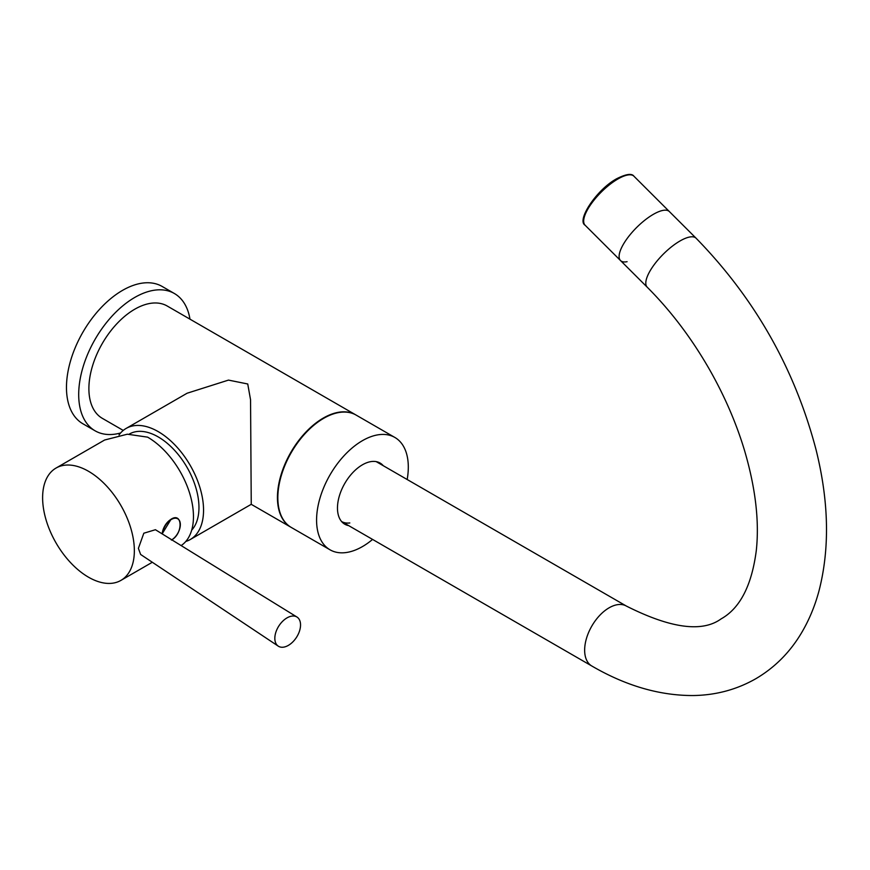 <?xml version="1.0" encoding="UTF-8"?>
<svg xmlns="http://www.w3.org/2000/svg" width="870" height="870" viewBox="0 0 870 870"><rect width="100%" height="100%" fill="white"/><g stroke="black" fill="none" stroke-linecap="round" stroke-linejoin="round"><path stroke-width="1.3" d="M185.788 541.466A64.141 37.029 -120 0 0 190.269 539.52L251.245 504.317L250.549 399.754L247.743 383.985L228.484 380.103L187.104 393.229L126.128 428.431A64.141 37.029 -120 0 0 119.038 434.946M190.269 539.52A64.141 37.029 -120 0 0 203.547 510.157A64.141 37.029 -120 0 0 175.555 445.614A64.141 37.029 -120 0 0 126.128 428.431M355.939 414.979A64.858 37.443 120 0 0 355.732 414.859L167.181 306.001A64.858 37.443 120 0 0 134.752 309.22A64.858 37.443 120 0 0 92.383 366.368A64.858 37.443 120 0 0 102.323 418.339L123.246 430.422M355.732 414.859A64.858 37.443 120 0 0 323.303 418.068A64.858 37.443 120 0 0 280.934 475.227A64.858 37.443 120 0 0 290.874 527.198A64.858 37.443 120 0 0 291.08 527.318M383.289 465.722A35.311 20.391 120 0 0 380.092 463.047A35.311 20.391 120 0 0 361.724 465.222A35.311 20.391 120 0 0 339.235 496.378A35.311 20.391 120 0 0 344.781 524.208A35.311 20.391 120 0 0 348.696 525.632M380.842 464.308A35.311 20.391 120 0 0 378.831 462.416M407.171 479.511A64.858 37.443 120 0 0 394.871 437.458A64.858 37.443 120 0 0 361.126 441.449A64.858 37.443 120 0 0 319.823 498.673A64.858 37.443 120 0 0 330.013 549.796A64.858 37.443 120 0 0 363.758 545.805A64.858 37.443 120 0 0 372.577 539.422M394.871 437.458L356.145 415.099A64.858 37.443 120 0 0 322.389 419.09A64.858 37.443 120 0 0 281.086 476.314A64.858 37.443 120 0 0 291.276 527.438L330.013 549.796M343.606 523.425A35.311 20.391 120 0 0 346.249 524.218M376.188 461.622L626.411 606.086A34.593 19.977 120 0 0 609.12 607.804A34.593 19.977 120 0 0 584.651 650.162A34.593 19.977 120 0 0 591.817 666.007L341.595 521.532A34.593 19.977 120 0 0 349.827 522.957M189.975 319.159A79.279 45.773 120 0 0 174.392 293.516A79.279 45.773 120 0 0 134.752 297.442A79.279 45.773 120 0 0 82.965 367.303A79.279 45.773 120 0 0 95.113 430.824A79.279 45.773 120 0 0 120.604 432.977M174.392 293.516L162.157 286.458A79.279 45.773 120 0 0 122.518 290.384A79.279 45.773 120 0 0 70.731 360.245A79.279 45.773 120 0 0 82.889 423.766L95.113 430.824M653.316 214.357A34.593 11.941 -45.1 0 1 669.378 211.573A34.593 11.941 134.9 0 0 653.316 214.357A34.593 11.941 134.9 0 0 626.639 239.228A34.593 11.941 134.9 0 0 620.517 260.554A34.593 11.941 -45.1 0 1 626.639 239.228A34.593 11.941 -45.1 0 1 653.316 214.357M591.817 666.007C625.639 685.69 659.286 695.543 692.781 695.543C715.553 695.282 736.52 689.703 755.671 678.807C774.539 667.747 789.764 652.533 801.357 633.143C808.969 620.354 814.831 606.346 818.942 591.089C829.915 548.644 828.936 501.479 816.016 449.594C794.767 368.804 754.79 298.345 696.076 238.206A34.593 11.941 -45.1 0 0 680.003 240.979A34.593 11.941 -45.1 0 0 653.326 265.861A34.593 11.941 -45.1 0 0 647.204 287.187L620.517 260.554A34.593 11.941 134.9 0 0 627.085 261.696M191.672 530.167A57.659 33.288 -120 0 0 194.325 483.024A57.659 33.288 -120 0 0 158.199 436.903A57.659 33.288 -120 0 0 129.086 434.206M278.259 646.138L140.625 554.473L138.395 548.372L143.822 533.212L155.425 529.721L296.931 617.015A17.291 10.494 -57.3 0 1 300.541 624.954A17.291 10.494 -57.3 0 1 292.374 642.343A17.291 10.494 -57.3 0 1 278.259 646.138A17.291 10.494 -57.3 0 1 274.833 638.319A17.291 10.494 -57.3 0 1 282.87 621.049A17.291 10.494 -57.3 0 1 296.931 617.015M88.479 577.18A64.858 37.443 -120 0 0 120.908 580.399A64.858 37.443 -120 0 0 130.859 528.427A64.858 37.443 -120 0 0 88.479 471.268A64.858 37.443 -120 0 0 56.05 468.049A64.858 37.443 -120 0 0 46.11 520.032A64.858 37.443 -120 0 0 88.479 577.18M181.134 545.577A64.858 37.443 -120 0 0 189.66 493.268A64.858 37.443 -120 0 0 147.595 437.142L127.335 434.206L104.628 440.013L56.05 468.049M171.803 539.824A12.648 7.308 120 0 0 180.351 524.567A12.648 7.308 120 0 0 171.412 519.412A12.648 7.308 120 0 0 162.494 534.082M617.874 179.002A34.593 11.941 134.9 0 0 591.198 203.884A34.593 11.941 134.9 0 0 585.086 225.2C576.364 220.262 596.798 189.366 616.808 178.665C626.139 174 631.848 173.184 633.947 176.229A34.593 11.941 134.9 0 0 617.874 179.002M162.222 533.919A12.484 7.21 -60 0 1 171.031 519.325M171.238 519.205A12.484 7.21 -60 0 1 176.012 518.226M251.234 504.317L290.874 527.198M647.204 287.187C670.911 310.905 691.737 338.452 709.681 369.826C724.59 396.089 736.172 422.853 744.426 450.127C755.497 487.678 759.456 521.163 756.291 550.579C751.745 585.532 740 608.304 721.089 618.896C702.221 632.631 670.661 628.368 626.411 606.086M696.076 238.206L633.947 176.229M585.086 225.2L620.517 260.554M120.908 580.399L152.315 562.259M162.146 533.875L171.096 519.194C182.765 511.756 183.222 533.799 171.379 540.085"/></g></svg>
